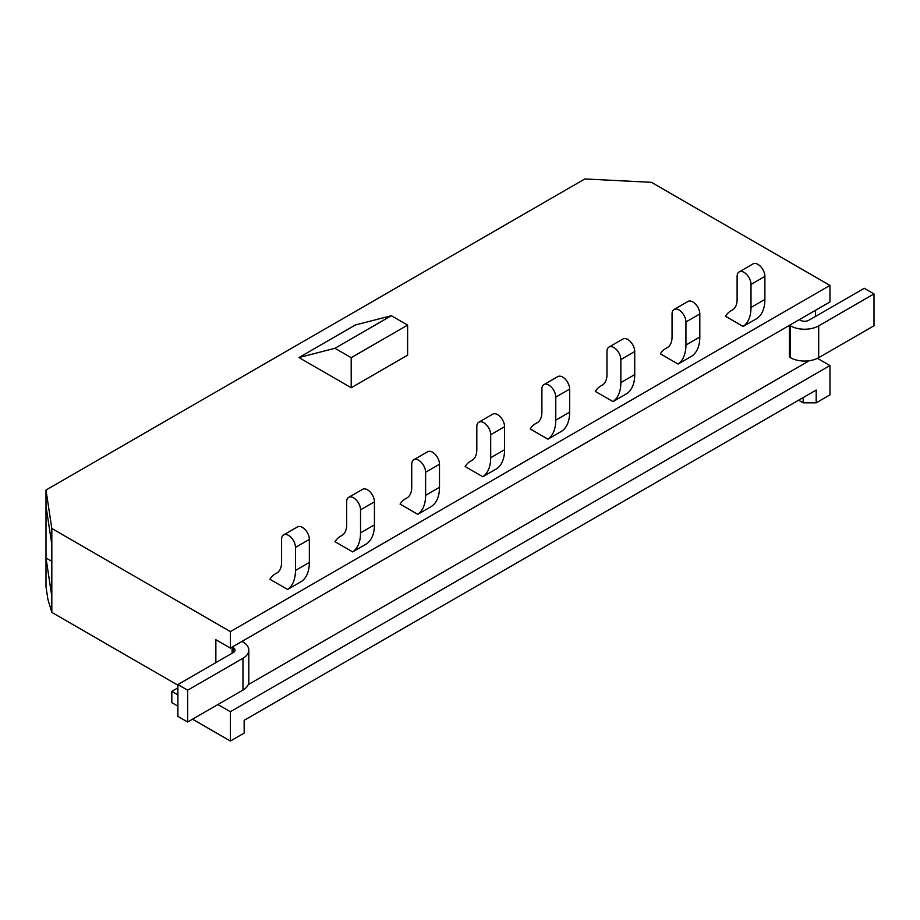 <?xml version="1.0" encoding="UTF-8"?>
<svg xmlns="http://www.w3.org/2000/svg" width="920" height="920" viewBox="0 0 920 920"><rect width="100%" height="100%" fill="white"/><g stroke="black" fill="none" stroke-linecap="round" stroke-linejoin="round"><path stroke-width="1.38" d="M815.43 310.339L815.43 316.48M230.391 631.58L829.966 285.418L651.406 182.321L584.844 178.963L46 490.061L51.819 528.482L230.391 631.58L230.391 648.106L215.855 639.722L215.855 662.641M809.289 360.732L248.25 684.641M232.116 653.246L232.116 647.105M789.509 325.3L790.487 325.864L790.487 357.684L789.394 357.052L789.394 325.369M51.819 612.398L47.932 599.506L46 586.741L46 557.934L51.819 596.367L51.819 612.398L177.893 685.181M816.189 390.057L244.156 720.314L244.156 733.091L230.391 741.037L230.391 711.735L829.966 365.573L829.966 394.875L816.189 402.834L816.189 390.057M298.931 357.558L355.339 324.99L391.345 315.721L334.938 348.289L298.931 357.558L351.21 387.734L407.617 355.178L407.617 325.116L391.345 315.721M287.603 589.467A42.953 24.794 -120 0 0 295.458 570.457L309.35 562.442A42.953 24.794 -120 0 1 301.484 581.452L287.603 589.467L269.928 579.266A43.01 24.828 -120 0 1 275.367 573.85L277.529 572.608M352.682 551.896A42.953 24.794 -120 0 0 360.536 532.887L374.428 524.871A42.953 24.794 -120 0 1 366.562 543.881L352.682 551.896L335.006 541.696A43.01 24.828 -120 0 1 340.446 536.279L342.608 535.037M417.749 514.326A42.953 24.794 -120 0 0 425.615 495.316L439.495 487.301A42.953 24.794 -120 0 1 431.641 506.31L417.749 514.326L400.085 504.114A43.01 24.828 -120 0 1 405.524 498.709L407.686 497.467M482.827 476.755A42.953 24.794 -120 0 0 490.693 457.746L504.574 449.73A42.953 24.794 -120 0 1 496.719 468.74L482.827 476.755L465.152 466.543A43.01 24.828 -120 0 1 470.603 461.138L472.753 459.885M547.906 439.173A42.953 24.794 -120 0 0 555.772 420.175L569.653 412.16A42.953 24.794 -120 0 1 561.786 431.158L547.906 439.173L530.231 428.973A43.01 24.828 -120 0 1 535.681 423.568L537.832 422.315M612.984 401.603A42.953 24.794 -120 0 0 620.851 382.605L634.731 374.589A42.953 24.794 -120 0 1 626.865 393.587L612.984 401.603L595.309 391.402A43.01 24.828 -120 0 1 600.748 385.997L602.91 384.744M678.063 364.032A42.953 24.794 -120 0 0 685.929 345.023L699.809 337.007A42.953 24.794 -120 0 1 691.943 356.017L678.063 364.032L660.387 353.832A43.01 24.828 -120 0 1 665.827 348.416L667.989 347.173M743.141 326.462A42.953 24.794 -120 0 0 751.007 307.452L764.888 299.437A42.953 24.794 -120 0 1 757.022 318.447L743.141 326.462L725.466 316.261A43.01 24.828 -120 0 1 730.905 310.845L733.067 309.603M829.966 285.418L829.966 301.944L230.391 648.106M817.443 358.34L829.966 365.573M46 490.061L46 506.092L51.819 544.514L51.819 596.367M51.819 528.482L51.819 544.514M230.391 741.037L192.533 719.187M217.913 704.536L230.391 711.735M46 506.092L46 557.934L51.819 561.303M351.21 387.734L351.21 357.673L407.617 325.116M351.21 357.673L334.938 348.289M803.171 397.566L803.171 402.834L816.189 402.834M798.617 400.2L803.171 402.834M295.458 570.457L295.458 547.411A9.821 5.669 -120 0 0 291.18 537.533A9.821 5.669 -120 0 0 283.613 534.911A9.821 5.669 -120 0 0 281.577 539.396L281.577 562.442A23.31 13.466 60 0 1 276.748 573.114A23.31 13.466 60 0 1 276.264 573.378A43.01 24.828 -120 0 0 275.367 573.85M309.35 562.442L309.35 539.396A9.821 5.669 -120 0 0 305.06 529.517A9.821 5.669 -120 0 0 297.493 526.895L283.613 534.911M360.536 532.887L360.536 509.841A9.821 5.669 -120 0 0 356.258 499.962A9.821 5.669 -120 0 0 348.691 497.329A9.821 5.669 -120 0 0 346.656 501.825L346.656 524.871A23.31 13.466 60 0 1 341.826 535.543A23.31 13.466 60 0 1 341.343 535.808A43.01 24.828 -120 0 0 340.446 536.279M374.428 524.871L374.428 501.825A9.821 5.669 -120 0 0 370.139 491.947A9.821 5.669 -120 0 0 362.572 489.325L348.691 497.329M425.615 495.316L425.615 472.27A9.821 5.669 -120 0 0 421.337 462.392A9.821 5.669 -120 0 0 413.77 459.758A9.821 5.669 -120 0 0 411.734 464.255L411.734 487.301A23.31 13.466 60 0 1 406.904 497.973A23.31 13.466 60 0 1 406.421 498.237A43.01 24.828 -120 0 0 405.524 498.709M439.495 487.301L439.495 464.255A9.821 5.669 -120 0 0 435.217 454.376A9.821 5.669 -120 0 0 427.65 451.743L413.77 459.758M490.693 457.746L490.693 434.7A9.821 5.669 -120 0 0 486.404 424.822A9.821 5.669 -120 0 0 478.848 422.188A9.821 5.669 -120 0 0 476.813 426.684L476.813 449.73A23.31 13.466 60 0 1 471.983 460.402A23.31 13.466 60 0 1 471.5 460.655A43.01 24.828 -120 0 0 470.603 461.138M504.574 449.73L504.574 426.684A9.821 5.669 -120 0 0 500.296 416.806A9.821 5.669 -120 0 0 492.729 414.172L478.848 422.188M555.772 420.175L555.772 397.129A9.821 5.669 -120 0 0 551.482 387.251A9.821 5.669 -120 0 0 543.927 384.617A9.821 5.669 -120 0 0 541.891 389.114L541.891 412.16A23.31 13.466 60 0 1 537.061 422.832A23.31 13.466 60 0 1 536.578 423.085A43.01 24.828 -120 0 0 535.681 423.568M569.653 412.16L569.653 389.114A9.821 5.669 -120 0 0 565.374 379.235A9.821 5.669 -120 0 0 557.808 376.602L543.927 384.617M620.851 382.605L620.851 359.559A9.821 5.669 -120 0 0 616.561 349.68A9.821 5.669 -120 0 0 608.994 347.047A9.821 5.669 -120 0 0 606.97 351.543L606.97 374.589A23.31 13.466 60 0 1 602.14 385.261A23.31 13.466 60 0 1 601.645 385.514A43.01 24.828 -120 0 0 600.748 385.997M634.731 374.589L634.731 351.543A9.821 5.669 -120 0 0 630.453 341.665A9.821 5.669 -120 0 0 622.886 339.031L608.994 347.047M685.929 345.023L685.929 321.988A9.821 5.669 -120 0 0 681.639 312.11A9.821 5.669 -120 0 0 674.072 309.476A9.821 5.669 -120 0 0 672.048 313.973L672.048 337.007A23.31 13.466 60 0 1 667.219 347.691A23.31 13.466 60 0 1 666.724 347.944A43.01 24.828 -120 0 0 665.827 348.416M699.809 337.007L699.809 313.973A9.821 5.669 -120 0 0 695.52 304.094A9.821 5.669 -120 0 0 687.964 301.461L674.072 309.476M751.007 307.452L751.007 284.406A9.821 5.669 -120 0 0 746.718 274.528A9.821 5.669 -120 0 0 739.151 271.906A9.821 5.669 -120 0 0 737.115 276.391L737.115 299.437A23.31 13.466 60 0 1 732.297 310.109A23.31 13.466 60 0 1 731.803 310.373A43.01 24.828 -120 0 0 730.905 310.845M764.888 299.437L764.888 276.391A9.821 5.669 -120 0 0 760.598 266.512A9.821 5.669 -120 0 0 753.031 263.89L739.151 271.906M177.893 687.872L171.821 691.369L171.821 702.65L177.893 706.157M171.821 691.369L177.893 694.876M232.231 647.047L233.208 647.611A6.141 3.542 180 0 1 235.002 650.118A6.141 3.542 180 0 1 233.208 652.613L177.893 684.56L187.657 690.195L242.972 658.26A19.941 11.511 0 0 0 248.802 650.118A19.941 11.511 0 0 0 242.972 641.976L241.994 641.412M177.893 684.56L177.893 716.369L187.657 722.005L242.972 690.069A19.941 11.511 0 0 0 248.802 681.927L248.802 650.118M187.657 690.195L187.657 722.005M790.487 325.864A19.941 11.511 0 0 0 818.685 325.864L874 293.928L864.236 288.293L808.921 320.229A6.141 3.542 180 0 1 800.25 320.229L799.273 319.666M874 293.928L874 325.737L818.685 357.684A19.941 11.511 0 0 1 790.487 357.684M295.458 547.411L309.35 539.396M276.264 573.378L277.219 572.827M360.536 509.841L374.428 501.825M341.343 535.808L342.297 535.256M425.615 472.27L439.495 464.255M406.421 498.237L407.376 497.685M490.693 434.7L504.574 426.684M471.5 460.655L472.454 460.115M555.772 397.129L569.653 389.114M536.578 423.085L537.521 422.533M620.851 359.559L634.731 351.543M601.645 385.514L602.6 384.962M685.929 321.988L699.809 313.973M666.724 347.944L667.678 347.392M751.007 284.406L764.888 276.391M731.803 310.373L732.757 309.822M233.208 647.611L233.208 652.613M242.972 658.26L242.972 690.069M818.685 325.864L818.685 357.684"/></g></svg>
